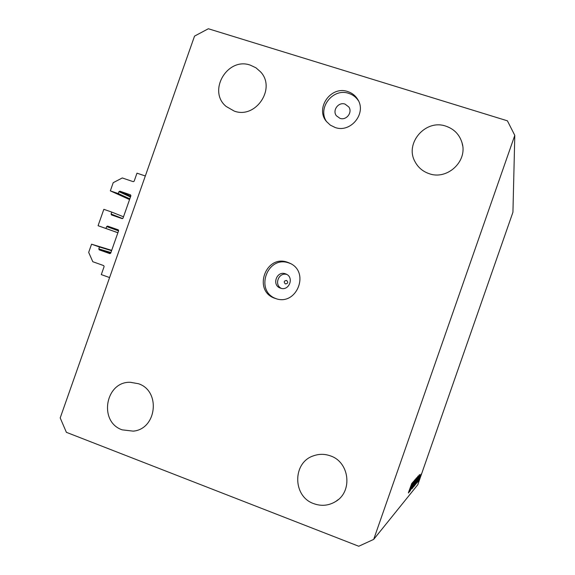 <?xml version="1.0" encoding="UTF-8"?>
<svg xmlns="http://www.w3.org/2000/svg" width="575" height="575" viewBox="0 0 575 575"><rect width="100%" height="100%" fill="white"/><g stroke="black" fill="none" stroke-linecap="round" stroke-linejoin="round"><path stroke-width="0.86" d="M118.177 229.806L107.568 226.104L106.663 226.572L105.987 228.491L98.066 225.716L103.831 209.336L111.766 212.082L111.09 214.001L111.478 214.921L122.116 218.615L123.028 218.141L130.906 195.759L130.482 194.832L119.859 191.195L118.953 191.669L118.278 193.588L110.335 190.864L113.218 182.678L122.288 177.955L133.249 181.678L134.162 181.204L136.987 173.168L145.324 175.986L109.588 277.567L101.293 274.598L104.125 266.548L103.716 265.607L92.805 261.718L88.672 252.396L91.562 244.195L111.694 250.341M110.335 190.864L129.562 199.575M118.278 193.588L129.821 198.842M111.766 212.082L123.503 216.797M98.066 225.716L117.882 232.753M105.987 228.491L117.897 232.717M118.184 229.813L118.594 230.74L110.709 253.137L109.868 253.618M91.562 244.195L99.475 246.998L98.799 248.917L99.209 249.852L109.803 253.604M99.475 246.998L111.579 250.678M285.365 283.949C287.996 283.547 288.406 282.368 286.602 280.42C283.971 280.823 283.561 282.002 285.365 283.949M280.478 288.14C289.017 291.539 294.572 277.301 285.983 274.023L285.495 273.829C276.69 270.387 271.393 285.229 280.392 288.111L280.478 288.14M275.173 298.396L275.741 298.583C296.686 306.252 310.299 271.989 289.793 263.199L287.802 262.38C265.542 253.755 252.36 291.324 275.173 298.396M290.648 263.637L289.254 263.098C267.238 254.553 254.049 291.626 276.553 298.82M339.998 118.364C346.33 120.721 352.777 112.398 348.817 106.964L345 104.089C338.502 101.696 332.077 110.414 336.382 115.769L339.998 118.364M335.096 127.478C350.736 133.328 366.987 113.117 357.672 99.331C355.307 95.529 351.979 92.934 347.695 91.547C331.035 85.467 314.935 108.15 326.42 121.447L330.294 125.113L335.096 127.478M358.477 100.819C356.126 97.197 352.885 94.717 348.752 93.38C332.932 87.616 316.969 108.237 326.701 121.807M429.223 173.693C447.314 180.37 467.899 161.115 462.056 142.852C459.518 134.564 454.113 128.994 445.855 126.155C425.55 118.817 404.419 143.304 415.035 161.733C418.147 167.555 422.877 171.544 429.223 173.693M313.799 503.664C321.526 506.431 328.871 505.677 335.836 501.407C352.949 491.316 349.456 462.077 330.503 455.91C324.81 453.848 319.147 453.819 313.504 455.817C292.337 462.458 292.474 496.548 313.799 503.664M122.202 429.848L133.235 431.142C156.831 429.151 160.95 390.849 138.417 383.712L130.302 382.289C105.326 381.347 98.354 421.957 122.202 429.848M234.212 111.083C255.724 119.255 276.46 88.334 260.504 71.789L255.889 67.764L250.348 65.155C227.42 56.76 207.302 91.073 226.104 106.418L234.212 111.083M412.318 483.999L409.565 491.747L412.987 481.979L410.917 488.923L413.662 481.21L410.284 490.885L412.282 483.985M412.131 487.291L414.518 480.089L412.088 487.277M411.815 489.03L414.762 479.938L412.519 487.018L415.509 479.083L411.815 489.03M412.699 488.103L416.207 478.17L412.634 488.082M414.417 486.019L417.86 476.265L414.359 485.997M415.897 484.1L419.47 474.533L416.667 483.165L417.119 480.93L415.897 484.1M419.175 480.197L419.7 478.731L419.175 480.197M512.936 212.225L417.824 484.668L373.685 539.393L358.764 546.25L66.384 432.321L60.203 417.924L194.537 36.11L208.344 28.75L507.402 120.815L514.798 135.377L512.936 212.225M514.798 135.377L373.685 539.393M419.549 477.818L421.044 474.095L419.549 477.818M418.183 481.404L418.708 479.924L418.183 481.404M417.867 481.721L420.325 474.921L417.831 481.713M417.543 482.173L418.068 480.678L417.536 482.173M418.794 477.717L417.134 482.655L418.794 477.717M417.349 479.773L415.114 485.048L418.327 475.841L417.313 479.758M413.648 486.817L416.911 477.502L413.533 486.766M408.523 493.005L412.412 482.641L409.422 491.92L409.867 489.569L408.523 493.005M408.401 492.717L411.801 483.345L408.387 492.725M281.348 288.384C273.664 284.74 278.839 271.831 286.911 274.498M420.059 477.221L418.931 480.032L420.059 477.221M417.773 479.615L418.844 476.308L417.773 479.615M418.068 476.704L415.517 484.013L418.032 476.689M416.48 480.722L417.486 477.236L414.704 485.106L416.48 480.722M416.53 478.486L415.38 481.598L416.437 478.45M415.092 482.504L413.827 486.04L415.028 482.475M414.805 482.705L415.818 479.162L412.987 487.169L414.805 482.705M410.593 488.11L411.736 484.56L410.593 488.11M118.953 191.669L130.475 196.981M119.859 191.195L130.733 196.233M111.09 214.001L122.64 218.579M106.663 226.572L118.551 230.855M107.568 226.104L118.515 230.065M99.209 249.852L110.659 253.252M98.799 248.917L110.917 252.54M349.082 107.396L348.817 106.964M358.318 100.496L357.672 99.331M462.056 142.852L462.681 145.899M335.836 501.407L338.431 499.459M133.235 431.142L134.198 430.984M260.504 71.789L261.158 72.579"/></g></svg>
